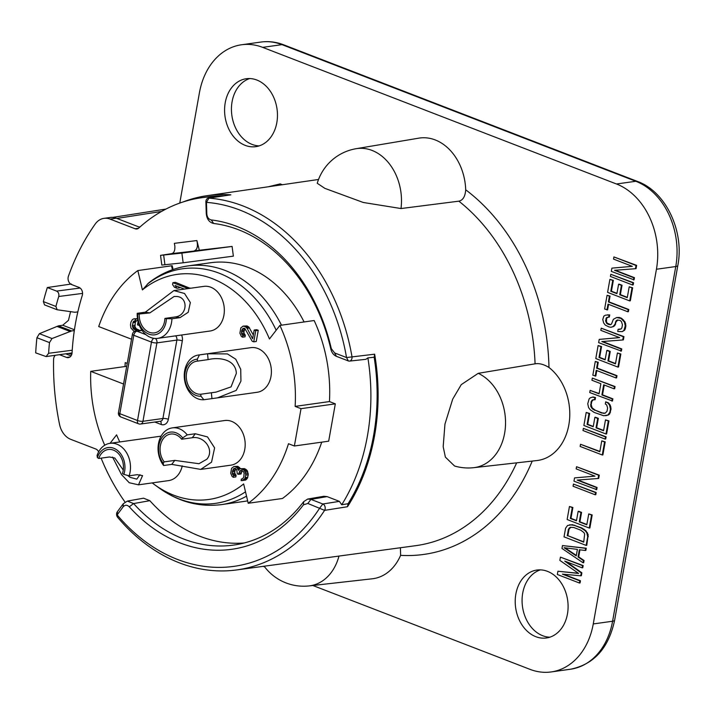 <?xml version="1.0" encoding="UTF-8"?>
<svg xmlns="http://www.w3.org/2000/svg" width="714" height="714" viewBox="0 0 714 714"><rect width="100%" height="100%" fill="white"/><g stroke="black" fill="none" stroke-linecap="round" stroke-linejoin="round"><path stroke-width="1.07" d="M239.895 333.17L240.832 327.878L243.162 326.111L245.098 326.53L247.124 328.315L252.64 338.757L254.193 330.046L255.764 330.644L253.765 341.845L252.194 341.247L244.759 328.395L243.081 328.413L241.698 330.537L241.511 333.465L242.805 335.625L242.528 337.178L241.332 336.383L239.895 333.17M152.207 482.905A113.651 87.063 -98 0 0 154.34 484.511A113.651 87.063 -98 0 0 243.644 483.913L248.213 503.263A132.759 101.7 82 0 0 288.483 443.724L294.373 446L301.022 408.667L295.132 406.391A132.759 101.7 82 0 0 279.888 325.414L269.455 338.971A113.651 87.063 -98 0 0 142.407 289.902L137.838 270.561A132.759 101.7 -98 0 0 98.71 326.548L131.528 339.221M110.081 443.314L116.587 434.853A113.651 87.063 -98 0 0 119.791 441.948M104.726 445.233A132.759 101.7 82 0 1 90.732 371.351L125.03 366.532A132.759 101.7 82 0 1 125.218 362.614L127.226 363.39M123.549 384.025L90.732 371.351M182.248 465.867A22.536 17.261 82 0 1 181.535 468.464A22.536 17.261 82 0 1 168.629 480.602L138.507 484.833L142.55 475.622L137.249 474.685L129.145 475.819L123.861 474.399A18.618 14.262 -98 0 0 116.159 449.472A18.618 14.262 -98 0 0 97.372 457.585L98.764 458.477L109.367 456.987L114.82 458.022L123.272 470.044M163.185 463.207L163.631 465.519A22.536 17.261 82 0 1 158.731 442.377A22.536 17.261 82 0 1 172.288 427.882L224.678 420.528A22.536 17.261 82 0 1 239.601 427.525A22.536 17.261 82 0 1 244.5 450.668A22.536 17.261 82 0 1 230.943 465.162L200.714 469.401L211.549 462.163L214.611 447.883L207.515 436.923L195.315 433.746L192.244 437.736L181.642 439.226L182.668 437.896A18.618 14.262 -98 0 0 162.381 437.004A18.618 14.262 -98 0 0 163.185 463.207L164.211 461.878L174.814 460.387L198.938 463.716L206.819 459.245C214.852 450.07 204.195 435.647 192.244 437.736M200.964 396.19L203.847 399.733A22.536 17.261 82 0 1 184.462 379.116A22.536 17.261 82 0 1 198.501 355.01L250.891 347.647A22.536 17.261 82 0 1 251.819 347.548A22.536 17.261 82 0 1 271.195 368.165A22.536 17.261 82 0 1 257.156 392.281L217.529 397.85L236.209 390.406L240.939 381.106L240.725 369.299L235.745 359.196L227.436 353.93L207.542 353.769L208.113 359.615L197.51 361.106L197.323 359.16A18.618 14.262 -98 0 0 184.899 378.661A18.618 14.262 -98 0 0 200.964 396.19L200.777 394.235L216.074 392.111L231.059 386.881L236.334 373.36C235.781 359.347 219.421 356.884 208.113 359.615M166.416 318.649L171.931 318.765L180.035 317.632L188.219 312.277L190.343 302.558L184.515 293.463L173.886 290.58L203.82 286.376A22.536 17.261 82 0 1 224.321 311.411A22.536 17.261 82 0 1 210.094 331.01L157.705 338.365A22.536 17.261 82 0 1 137.213 313.33L137.731 314.151A18.618 14.262 -98 0 0 151.395 334.804A18.618 14.262 -98 0 0 166.416 318.649L164.907 318.408L175.51 316.918C187.407 315.365 188.416 297.631 177.134 296.497L174.127 296.48L149.842 312.902L137.731 314.151M178.812 286.966L179.446 287.894L176.956 288.242L174.448 287.278L172.583 284.565L172.913 282.69L175.412 282.342L190.102 288.304M254.193 330.046L256.683 329.689L258.254 330.296L256.264 341.497L253.765 341.845M243.162 326.111L246.964 325.941L248.793 326.976L253.318 334.964M244.964 328.592L243.974 331.43L244.009 333.108L245.304 335.268L245.027 336.829L242.528 337.178M136.401 320.818L135.339 322.407L134.928 326.566L136.222 328.735L139.846 330.466M137.757 320.113L137.659 320.64L134.17 320.943L133.375 321.63L132.34 325.557L133.723 329.083L137.356 330.814M134.277 331.555L130.903 327.994L130.466 324.825L130.965 322.023L132.402 319.586L133.875 318.828L137.507 318.685M233.906 466.528L237.708 466.349L240.538 468.759L244.349 468.58L247.321 470.731L248.276 474.756L247.303 478.371L245.661 480.067L241.118 480.62L241.394 479.067L242.814 478.612L243.831 476.684L244.126 473.132L243.403 471.526L241.582 470.49L240.216 470.624L238.556 474.31L237.298 473.828L236.709 469.607L235.566 468.5L233.889 468.518L232.282 471.892L232.318 473.56L233.603 475.729L233.326 477.282L232.13 476.488L230.693 473.266L231.577 468.295L233.906 466.528L235.209 466.706L237.039 467.741L238.592 470.33L239.493 469.018L240.547 468.759L244.001 470.098L245.286 472.257L245.786 475.105L244.804 478.719L242.108 480.674M235.772 468.696L234.772 471.535L234.808 473.212L236.102 475.372L235.825 476.934L233.326 477.282M242.189 470.731L241.046 473.962L238.556 474.31M137.838 270.561L172.19 265.706L173.091 269.508M295.132 406.391L329.44 401.571A132.759 101.7 82 0 0 314.151 320.524L279.888 325.414M248.213 503.263L282.458 498.488M321.737 442.153A132.759 101.7 82 0 1 282.449 498.488M139.694 227.248L116.275 218.207L110.036 219.082A19.599 15.012 -98 0 0 103.985 218.35A19.599 15.012 -98 0 0 95.23 224.009A225.347 172.627 -98 0 0 68.437 276.184A5.882 4.507 -98 0 0 71.587 284.547L79.022 287.421A5.882 4.507 82 0 1 82.253 295.534A201.83 154.617 -98 0 0 72.078 352.68A5.882 4.507 82 0 1 68.374 357.643A5.882 4.507 82 0 1 66.554 357.419L59.789 354.813M103.985 218.35L110.224 217.475A19.599 15.012 82 0 1 116.275 218.207M259.173 145.879A34.29 26.266 82 0 1 232.077 101.772A34.29 26.266 82 0 1 249.721 78.549M276.818 122.656A34.29 26.266 82 0 1 255.791 146.656A34.29 26.266 82 0 1 225.222 102.736A34.29 26.266 82 0 1 246.25 78.736A34.29 26.266 82 0 1 276.818 122.656M241.484 44.777L260.815 42.064A68.58 52.541 82 0 1 281.994 44.643L635.808 181.276L616.477 183.989L262.654 47.356A68.58 52.541 82 0 0 241.484 44.777A68.58 52.541 82 0 0 199.42 92.766L179.767 203.079M616.477 183.989A68.58 52.541 82 0 1 656.434 269.249L593.254 623.947A68.58 52.541 82 0 1 551.19 671.936A68.58 52.541 82 0 1 530.02 669.357L312.839 585.489M263.234 566.336L264.689 566.898M567.451 613.986A34.29 26.266 82 0 1 546.424 637.977A34.29 26.266 82 0 1 515.856 594.057A34.29 26.266 82 0 1 536.883 570.058A34.29 26.266 82 0 1 567.451 613.986M582.16 567.835L582.785 567.755L583.168 565.577L560.428 557.125L559.847 560.383L578.643 573.44L557.92 571.236L557.339 574.493L579.447 583.026L579.839 580.857L562.427 574.136L580.741 575.796L581.258 572.905L564.747 561.115L582.16 567.835L582.544 565.666L560.428 557.125M578.385 573.262L557.92 571.236M579.447 583.026L580.071 582.945L580.464 580.768L563.542 574.234M580.741 575.796L581.366 575.707L581.874 572.815L566.372 561.739M583.061 562.775L583.445 560.606L578.054 556.974L579.349 549.744L585.248 550.476L585.632 548.307L562.489 545.558L561.972 548.45L583.061 562.775L583.686 562.686L584.07 560.517L578.679 556.893L579.938 549.816M585.248 550.476L585.873 550.387L586.256 548.218L562.489 545.558M586.149 545.416L586.774 545.326L588.175 534.652L585.864 530.672L581.821 527.949L572.351 524.683L567.576 525.486L565.586 528.19L564.033 536.874L586.149 545.416L587.693 536.732L586.863 532.93L585.239 530.761L581.196 528.039L574.145 525.317L569.718 524.763M586.863 524.487L579.902 521.8L581.58 512.393L578.751 511.304L578.135 511.394L576.457 520.792L570.343 518.435L572.271 507.583L569.451 506.494L567.13 519.515L589.246 528.048L591.567 515.035L588.738 513.937L586.81 524.79L579.277 521.88L580.955 512.482L578.135 511.394M576.51 520.488L570.959 518.346L572.896 507.493L569.451 506.494M589.246 528.048L589.871 527.967L592.183 514.946L588.738 513.937M595.173 494.775L595.797 494.686L596.181 492.517L573.44 484.065L573.056 486.234L595.173 494.775L595.556 492.606L573.44 484.065M596.074 489.715L596.458 487.546L577.171 480.094L598.073 478.496L598.653 475.247L576.537 466.706L576.153 468.875L594.967 476.14L574.538 477.916L573.958 481.174L596.699 489.625L597.082 487.457L577.876 480.04M598.073 478.496L598.698 478.416L599.278 475.158L576.537 466.706M594.896 476.113L574.538 477.916M602.259 454.988L602.884 454.898L605.204 441.877L601.75 440.877L599.822 451.73L580.527 444.278L580.143 446.446L602.259 454.988L604.579 441.966L601.75 440.877M599.876 451.418L580.527 444.278M605.097 439.074L605.713 438.985L606.106 436.816L583.365 428.364L582.981 430.533L605.097 439.074L605.481 436.906L583.365 428.364M603.616 430.444L596.654 427.757L598.332 418.35L595.503 417.262L594.878 417.351L593.209 426.758L587.086 424.393L589.023 413.54L586.203 412.451L583.882 425.473L605.999 434.014L608.31 420.992L605.49 419.903L603.562 430.747L596.029 427.847L597.707 418.44L594.878 417.351M593.263 426.445L587.711 424.303L589.648 413.451L586.203 412.451M605.999 434.014L606.614 433.925L608.935 420.903L605.49 419.903M605.204 413.192L602.313 412.933L595.253 410.211L592.156 407.846L591.192 404.776L591.772 401.518L593.423 399.67M594.485 399.804L595.11 399.715L595.503 397.546L593.084 396.993L590.317 397.805L589.121 398.885L587.747 403.767L588.577 407.569L590.201 409.747L594.244 412.46L603.723 415.735L607.873 415.021L609.863 412.308L610.443 409.051L609.604 405.257L607.989 403.08L605.695 401.812L605.311 403.981L606.659 404.892L607.614 407.962L607.034 411.219L605.177 413.21L601.688 413.022L592.816 409.202L590.781 406.489L591.147 401.607L593.013 399.617L594.485 399.804L594.878 397.636L592.459 397.082M605.731 415.735L608.489 414.932L609.694 413.852L611.068 408.97L610.229 405.168L608.605 402.991L605.695 401.812M611.853 401.098L612.246 398.93L601.893 394.931L603.696 384.801L614.049 388.8L614.433 386.631L592.325 378.09L591.933 380.259L600.876 383.713L599.073 393.842L590.13 390.388L589.746 392.557L612.478 401.009L612.871 398.84L602.518 394.842L604.267 385.024M614.049 388.8L614.674 388.711L615.057 386.542L592.325 378.09M599.126 393.53L590.13 390.388M595.19 376.108L596.217 370.316L615.977 377.947L616.369 375.778L596.609 368.147L597.636 362.364L595.289 361.454L592.834 375.198L595.815 376.019L596.788 370.539M615.977 377.947L616.601 377.858L616.994 375.689L597.234 368.058L598.261 362.275L595.289 361.454M615.53 363.533L608.569 360.847L610.247 351.44L607.427 350.351L606.802 350.44L605.124 359.838L599.01 357.482L600.947 346.629L598.118 345.54L595.797 358.562L617.913 367.094L620.234 354.073L617.414 352.984L615.477 363.837L607.953 360.927L609.622 351.529L606.802 350.44M605.177 359.535L599.635 357.393L601.563 346.54L598.118 345.54M617.913 367.094L618.538 367.014L620.859 353.992L617.414 352.984M620.752 351.181L621.135 349.012L601.848 341.56L622.742 339.971L623.322 336.713L601.215 328.172L600.822 330.35L619.645 337.615L599.216 339.391L598.635 342.64L621.376 351.092L621.76 348.923L602.554 341.506M622.742 339.971L623.367 339.882L623.947 336.624L601.215 328.172M619.573 337.588L599.216 339.391M608.703 317.15L609.328 317.07L609.72 314.892L605.543 315.16L603.874 316.061L602.759 319.497L603.651 322.933L605.276 325.111L608.98 326.923L610.925 327.289L613.067 326.566L614.995 324.218L616.111 320.782L617.244 320.059L620.189 320.425L621.475 321.702L622.438 324.772L621.921 327.664L621.189 328.931L618.11 329.288L617.726 331.457L622.215 331.644L623.947 330.386L625.259 325.861L624.429 322.068L621.046 318.444L616.682 317.525L613.344 319.337L611.505 324.031L610.372 324.754L607.953 324.21L606.605 323.299L605.579 320.586L606.632 317.516L608.703 317.15L609.096 314.981L607.614 314.803M610.925 327.289L613.692 326.476L614.888 325.397L616.004 321.96L617.833 319.997M619.948 329.35L618.11 329.288M622.215 331.644L624.571 330.296L625.366 328.672L625.883 325.78L625.053 321.978L621.671 318.355L619.324 317.444L616.682 317.525M610.586 324.62L607.23 323.21L606.481 321.764L606.588 318.328L608.06 317.15M606.98 309.912L608.007 304.128L627.776 311.759L628.159 309.59L608.399 301.96L609.426 296.167L607.078 295.266L604.624 309.01L607.605 309.831L608.578 304.351M627.776 311.759L628.391 311.67L628.784 309.501L609.024 301.87L610.051 296.087L607.078 295.266M627.32 297.336L620.368 294.65L622.037 285.252L619.216 284.154L618.592 284.243L616.914 293.65L610.8 291.285L612.737 280.441L609.908 279.344L607.587 292.365L629.703 300.906L632.024 287.885L629.204 286.796L627.267 297.649L619.743 294.739L621.412 285.332L618.592 284.243M616.967 293.347L611.425 291.205L613.353 280.352L609.908 279.344M629.703 300.906L630.328 300.817L632.649 287.796L629.204 286.796M632.542 284.993L633.166 284.904L633.55 282.735L610.809 274.283L610.425 276.452L632.542 284.993L632.925 282.824L610.809 274.283M633.443 279.933L633.827 277.755L614.54 270.311L635.442 268.714L636.022 265.465L613.906 256.924L613.522 259.093L632.336 266.358L611.907 268.134L611.327 271.391L634.068 279.843L634.451 277.675L615.245 270.258M635.442 268.714L636.058 268.625L636.638 265.376L613.906 256.924M632.265 266.331L611.907 268.134M282.325 184.73L280.183 183.9L268.268 186.773M532.216 461.083A197.992 151.671 82 0 1 400.599 555.34A50.703 38.842 82 0 1 372.289 578.786L309.162 585.908A48.98 37.521 82 0 0 338.971 556.072M465.706 189.808C465.207 196.511 462.922 200.295 458.852 201.169L401 208.542A48.98 37.521 -98 0 0 356.143 148.699L418.788 138.159A50.703 38.842 82 0 1 465.706 189.808A197.992 151.671 82 0 1 548.977 367.478A50.703 38.842 82 0 1 569.263 422.108A50.703 38.842 82 0 1 536.928 460.548L473.801 467.67A48.98 37.521 82 0 0 505.476 425.598A48.98 37.521 82 0 0 478.228 373.324L461.271 384.614L452.712 399.108L444.956 424.098L443.18 446.705L445.384 457.13L454.559 466.01A48.989 48.989 0 0 0 473.801 467.67M576.323 555.438L565.042 547.843M583.766 541.846L567.871 535.705L569.031 529.199L570.861 527.227M549.816 637.2A34.29 26.266 82 0 1 522.719 593.093A34.29 26.266 82 0 1 540.355 569.879M581.874 572.815L581.258 572.905M580.464 580.768L579.839 580.857M583.168 565.577L582.544 565.666M564.114 547.727L577.403 549.378L576.243 555.885L564.114 547.727M567.246 535.795L568.406 529.279L570.272 527.298L573.753 527.485L580.812 530.207L583.918 532.564L584.659 534.018L583.713 542.149L567.871 535.705M586.256 548.218L585.632 548.307M578.679 556.893L578.054 556.974M584.07 560.517L583.445 560.606M572.351 524.683L571.727 524.763M574.77 525.227L574.145 525.317M581.821 527.949L581.196 528.039M584.114 529.217L583.49 529.306M585.864 530.672L585.239 530.761M587.488 532.84L586.863 532.93M588.175 534.652L587.551 534.741M588.318 536.642L587.693 536.732M569.031 529.199L568.406 529.279M569.763 527.932L569.138 528.021M592.183 514.946L591.567 515.035M572.896 507.493L572.271 507.583M570.959 518.346L570.343 518.435M581.58 512.393L580.955 512.482M579.902 521.8L579.277 521.88M596.181 492.517L595.556 492.606M597.082 487.457L596.458 487.546M599.278 475.158L598.653 475.247M605.204 441.877L604.579 441.966M606.106 436.816L605.481 436.906M608.935 420.903L608.31 420.992M589.648 413.451L589.023 413.54M587.711 424.303L587.086 424.393M598.332 418.35L597.707 418.44M596.654 427.757L596.029 427.847M608.605 402.991L607.989 403.08M610.229 405.168L609.604 405.257M610.916 406.98L610.291 407.06M611.068 408.97L610.443 409.051M610.488 412.219L609.863 412.308M609.694 413.852L609.069 413.933M608.489 414.932L607.873 415.021M595.503 397.546L594.878 397.636M592.504 400.251L591.879 400.34M591.772 401.518L591.147 401.607M591.192 404.776L590.567 404.865M591.406 406.4L590.781 406.489M592.156 407.846L591.531 407.935M593.441 409.122L592.816 409.202M595.253 410.211L594.628 410.291M602.313 412.933L601.688 413.022M604.258 413.299L603.633 413.388M612.871 398.84L612.246 398.93M602.518 394.842L601.893 394.931M615.057 386.542L614.433 386.631M598.261 362.275L597.636 362.364M597.234 368.058L596.609 368.147M616.994 375.689L616.369 375.778M620.859 353.992L620.234 354.073M601.563 346.54L600.947 346.629M599.635 357.393L599.01 357.482M610.247 351.44L609.622 351.529M608.569 360.847L607.953 360.927M621.76 348.923L621.135 349.012M623.947 336.624L623.322 336.713M609.72 314.892L609.096 314.981M607.257 317.427L606.632 317.516M606.588 318.328L605.972 318.417M606.204 320.497L605.579 320.586M606.481 321.764L605.856 321.853M607.23 323.21L606.605 323.299M608.578 324.12L607.953 324.21M609.515 324.486L608.89 324.567M619.324 317.444L618.699 317.534M621.671 318.355L621.046 318.444M623.429 319.801L622.804 319.89M625.053 321.978L624.429 322.068M625.732 323.79L625.107 323.87M625.883 325.78L625.259 325.861M625.366 328.672L624.741 328.761M624.571 330.296L623.947 330.386M616.726 320.693L616.111 320.782M616.004 321.96L615.379 322.05M615.62 324.129L614.995 324.218M614.888 325.397L614.263 325.486M613.692 326.476L613.067 326.566M610.051 296.087L609.426 296.167M609.024 301.87L608.399 301.96M628.784 309.501L628.159 309.59M632.649 287.796L632.024 287.885M613.353 280.352L612.737 280.441M611.425 291.205L610.8 291.285M622.037 285.252L621.412 285.332M620.368 294.65L619.743 294.739M633.55 282.735L632.925 282.824M634.451 277.675L633.827 277.755M636.638 265.376L636.022 265.465M478.228 373.324L535.081 363.828C539.231 363.123 543.863 364.336 548.977 367.478M356.143 148.699A48.989 48.989 0 0 0 317.248 183.284L324.87 188.362L363.248 202.473L401 208.542M182.855 202.035A187.425 143.576 82 0 1 206.971 195.69A187.425 143.576 82 0 1 230.872 194.833L208.907 198.126A3.918 3.043 -98.5 0 0 208.336 198.153A3.918 3.043 -98.5 0 0 205.891 201.892L206.248 213.424C206.792 219.1 209.256 222.447 213.647 223.473A162.274 124.316 82 0 1 330.85 349.137C331.769 352.734 333.625 355.135 336.419 356.34L348.334 360.936A3.918 2.99 -96.2 0 0 349.458 361.097A3.918 2.99 -96.2 0 0 351.975 356.616A187.318 143.496 -98 0 0 208.907 198.126L206.462 202.374L206.819 213.905C207.158 217.306 208.631 219.314 211.255 219.93A166.201 127.315 82 0 1 331.296 348.628L334.634 352.948L346.54 357.544L374.645 354.189A187.425 143.576 82 0 1 347.477 506.726L324.593 510.358A3.918 2.954 -99 0 0 322.844 503.995L310.938 499.389L307.716 499.059L303.682 501.647A162.274 124.316 82 0 1 236.191 544.684A162.274 124.316 82 0 1 133.598 503.566L127.333 501.094L123.281 503.745L117.337 511.759A3.918 3.034 -99 0 0 117.676 517.347A187.318 143.496 -98 0 0 236.629 569.942A187.318 143.496 -98 0 0 324.593 510.358L307.823 503.468L303.468 504.825A166.192 127.315 82 0 1 129.279 506.788C127.065 504.718 125.004 504.753 123.085 506.895L117.141 514.91A183.4 140.488 -98 0 0 319.729 508.065L322.844 503.986L339.409 501.371L341.729 504.762A186.158 142.604 -98 0 0 367.888 357.884L365.871 359.32L349.458 361.097M71.052 355.875L66.161 353.983M69.062 353.608L71.811 354.233M218.073 196.689A186.158 142.604 -98 0 0 201.437 197.751L207.667 196.868A186.158 142.604 82 0 1 223.937 195.815M230.301 194.86L230.872 194.833M374.645 354.189L374.163 357.241A186.158 142.604 82 0 1 348.075 503.709L347.477 506.726M55.201 355.402A5.882 4.507 -98 0 0 53.586 359.561A225.347 172.627 -98 0 0 59.539 424.375A19.599 15.012 -98 0 0 70.802 439.369L95.819 449.026A5.882 4.507 82 0 1 98.648 451.855M201.437 197.751A186.158 142.604 -98 0 0 138.846 228.007A5.882 4.507 82 0 1 136.874 228.971A5.882 4.507 82 0 1 135.053 228.748L110.036 219.082M307.725 499.05L323.861 496.275L327.083 496.605L339.409 501.371M244.233 542.97A161.837 123.968 82 0 1 149.833 500.684L133.598 503.566L129.279 506.788M127.333 501.094L143.568 498.194L149.833 500.684M101.111 458.147A186.158 142.604 -98 0 0 125.021 502.04M196.877 240.547L174.332 243.349L174.859 246.053C175.073 250.507 174.02 253.033 171.708 253.648L160.534 255.362L181.883 253.086L232.095 246.437L194.315 250.837C197.198 249.766 198.055 246.339 196.877 240.547L199.376 250.409M246.535 496.168A120.514 92.32 82 0 1 221.456 504.611L244.09 501.433A120.514 92.32 -98 0 0 247.642 500.844M301.022 408.667L335.321 403.847L328.672 441.181L294.373 446M335.321 403.847L329.44 401.571M304.119 322.014A120.514 92.32 -98 0 0 210.568 262.752L187.943 265.929A120.514 92.32 82 0 1 281.494 325.191M142.407 289.902L148.664 282.923C160.463 273.685 173.556 268.027 187.943 265.929M126.708 366.3L125.03 366.532M219.921 247.972L190.611 251.872L219.921 247.972M160.534 255.362L161.81 265.072L183.159 262.797L233.362 256.147L232.095 246.437M194.279 251.042L171.708 253.648M348.334 360.936L346.54 357.544A183.4 140.488 -98 0 0 206.462 202.374L205.891 201.892M374.163 357.241L367.888 357.884M307.823 503.468L310.938 499.389L327.083 496.605M341.729 504.762L348.075 503.709M117.337 511.759L117.676 517.347M74.318 330.582L71.596 330.939L52.015 338.543L49.489 342.586A208.095 159.409 -98 0 0 48.614 353.287L72.23 350.226M82.565 293.4L58.735 296.488A208.095 159.409 -98 0 0 55.933 306.449L57.138 309.76L74.925 312.268L77.835 311.893M49.489 342.586L36.923 337.731A224.732 172.154 -98 0 0 35.7 352.868L46.124 356.581L72.06 352.921M36.923 337.731L39.395 333.67L58.432 325.852L62.725 325.227L68.455 320.345L70.597 311.536M57.138 309.76L44.527 304.887L43.358 301.594L55.933 306.449M80.12 288.037L56.576 291.098L47.338 287.528A224.732 172.154 -98 0 0 43.358 301.594M47.338 287.528L71.409 284.011M58.735 296.488C59.235 293.972 58.512 292.178 56.576 291.098M46.124 356.581L48.614 353.287M52.015 338.543L39.395 333.67M71.596 330.939L58.432 325.852M280.183 183.9L279.933 185.078M138.962 226.972L140.221 226.784M400.599 555.34L400.438 547.745M127.627 475.408L130.109 477.345L136.802 479.139L139.962 474.676M98.764 458.477A16.654 12.763 82 0 1 108.296 449.499A16.654 12.763 82 0 1 115.579 451.212A16.654 12.763 82 0 1 122.469 473.516L123.861 474.399M97.372 457.585L97.077 455.47A22.536 17.261 82 0 1 109.974 443.332A22.536 17.261 82 0 1 126.646 452.899A22.536 17.261 82 0 1 129.145 475.819M112.571 457.076L121.505 474.578L129.243 482.735L138.507 484.833M164.211 461.878A16.654 12.763 82 0 1 163.488 438.423A16.654 12.763 82 0 1 170.61 434.058A16.654 12.763 82 0 1 181.642 439.226M172.288 427.882A22.536 17.261 82 0 1 187.211 434.88L182.668 437.896M163.631 465.519L171.744 464.377L200.714 469.401M187.211 434.88L195.315 433.746M200.777 394.235A16.654 12.763 82 0 1 186.399 378.554A16.654 12.763 82 0 1 196.823 361.177A16.654 12.763 82 0 1 197.51 361.106M198.501 355.01A22.536 17.261 82 0 1 199.429 354.912L197.323 359.16M203.847 399.733L217.529 397.85M199.429 354.912L207.542 353.769M164.907 318.408A16.654 12.763 82 0 1 154.394 332.894A16.654 12.763 82 0 1 151.466 332.867A16.654 12.763 82 0 1 139.239 314.392M171.931 318.765A22.536 17.261 82 0 1 157.705 338.365M137.213 313.33L145.317 312.188L149.842 312.902M173.886 290.58L145.317 312.188M190.156 288.037L187.612 288.652M184.364 289.108L175.091 285.529L176.956 288.242M172.913 282.69L187.657 288.385M133.875 318.828L135.499 319.122L135.169 320.988M139.391 325.504L137.49 324.879L138.088 321.559M244.349 328.235L243.081 328.413M244.786 328.752L242.287 329.1M244.197 330.189L241.698 330.537M243.974 331.43L241.475 331.787M244.009 333.108L241.511 333.465M244.474 334.286L241.975 334.634M245.304 335.268L242.805 335.625M258.254 330.296L255.764 330.644M249.623 327.958L247.124 328.315M248.793 326.976L246.294 327.324M247.588 326.182L245.098 326.53M246.964 325.941L244.465 326.289M137.534 318.837L135.499 319.122M135.874 321.282L133.375 321.63M135.339 322.407L132.84 322.755M134.839 325.2L132.34 325.557M134.928 326.566L132.438 326.923M135.392 327.744L132.893 328.092M136.222 328.735L133.723 329.083M137.418 329.529L134.928 329.877M247.785 471.9L245.286 472.257M247.321 470.731L244.831 471.079M248.186 473.391L245.696 473.739M248.276 474.756L245.786 475.105M247.838 477.247L245.339 477.595M247.303 478.371L244.804 478.719M246.455 479.371L243.956 479.719M245.661 480.067L243.162 480.415M242.144 478.96L241.394 479.067M241.912 470.972L239.422 471.32M241.27 472.713L238.771 473.061M235.147 468.339L233.889 468.518M235.584 468.857L233.094 469.205M234.995 470.294L232.496 470.642M234.772 471.535L232.282 471.892M234.808 473.212L232.318 473.56M235.272 474.391L232.773 474.739M236.102 475.372L233.603 475.729M237.708 466.349L235.209 466.706M238.333 466.59L235.843 466.947M239.538 467.393L237.039 467.741M240.368 468.375L237.869 468.723M244.349 468.58L241.859 468.937M245.607 469.071L243.108 469.419M246.491 469.741L244.001 470.098M145.959 334.67L136.945 331.189A3.918 2.321 -68.9 0 0 133.786 335.277A3.918 0.991 -169.9 0 1 132.42 334.232L118.453 412.638A3.918 0.991 -169.9 0 0 119.818 413.683A3.918 2.321 111.1 0 0 120.898 416.985L138.587 423.813A3.918 2.321 111.1 0 1 137.507 420.51L151.475 342.104L133.786 335.277L119.818 413.683L137.507 420.51A3.918 0.991 10.1 0 0 142.952 421.296L156.919 342.89L176.876 340.087A3.918 2.999 -98 0 0 175.582 335.857M153.787 338.338A3.918 2.321 -68.9 0 0 151.475 342.104A3.918 0.991 10.1 0 0 156.919 342.89A3.918 2.999 -98 0 0 155.429 338.49M154.813 422.036L161.123 424.473A7.836 6.007 -98 0 0 168.352 419.288L182.32 340.881A7.836 6.007 -98 0 0 181.57 335.018M260.815 42.064C268.518 41.01 276.139 41.93 283.672 44.812A8.818 5.212 111.1 0 0 281.994 44.643L262.654 47.356M283.672 44.812L637.486 181.445A8.818 5.212 111.1 0 0 635.808 181.276A68.58 52.541 82 0 1 675.765 266.536L612.585 621.234A68.58 52.541 82 0 1 570.531 669.223C593.977 664.431 608.676 648.098 614.638 620.216A8.818 2.222 -169.9 0 1 612.585 621.234L593.254 623.947M637.486 181.445C665.85 191.575 684.556 231.398 677.818 265.519A8.818 2.222 -169.9 0 1 675.765 266.536L656.434 269.249M516.686 462.833A188.193 144.166 82 0 1 415.762 545.666L236.629 569.942M458.852 201.169A188.193 144.166 82 0 1 535.081 363.828M172.44 269.731L171.512 265.831M147.352 284.172A118.444 90.732 82 0 1 276.175 330.243M245.509 491.839A118.444 90.732 82 0 1 158.811 487.769L154.34 484.511M164.925 264.805L163.658 255.085M181.883 253.086L183.159 262.797M135.053 228.748L138.561 228.257M334.634 352.948L336.419 356.34M206.819 213.905L206.248 213.424M211.255 219.93L213.647 223.473M331.296 348.628L330.85 349.137M123.085 506.895L123.281 503.745M303.468 504.825L303.682 501.647M66.554 357.419L70.052 356.929M70.222 354.055A0.982 0.58 111.1 0 0 70.177 353.466M57.218 326.494L70.356 331.564M74.443 329.752L62.725 325.227M116.864 218.439L161.56 211.442M174.814 460.387L171.744 464.377M211.38 392.754L211.951 398.599M175.51 316.918L180.035 317.632M161.123 424.473A3.918 2.321 111.1 0 0 160.257 421.269M138.587 423.813A3.918 3.918 0 0 0 140.542 424.045L160.507 421.233A3.918 2.999 -98 0 0 162.908 418.493L176.876 340.087A3.918 0.991 10.1 0 1 182.32 340.881M168.352 419.288A3.918 0.991 10.1 0 0 162.908 418.493L142.952 421.296A3.918 2.999 -98 0 1 140.542 424.045M141.907 330.171L135.731 331.037A3.918 2.999 -98 0 1 136.945 331.189L142.113 330.466M677.818 265.519L614.638 620.216M551.19 671.936L570.531 669.223M206.971 195.69L318.533 179.473M221.456 504.611C199.144 507.386 178.259 501.772 158.811 487.769M208.372 198.144L230.363 194.851M165.951 209.068L112.741 217.395M264.171 566.211A48.989 48.989 0 0 0 309.162 585.908M109.974 443.332L161.105 436.147M118.453 412.638A3.918 3.918 0 0 0 120.898 416.985M135.731 331.037A3.918 3.918 0 0 0 132.42 334.232"/></g></svg>
